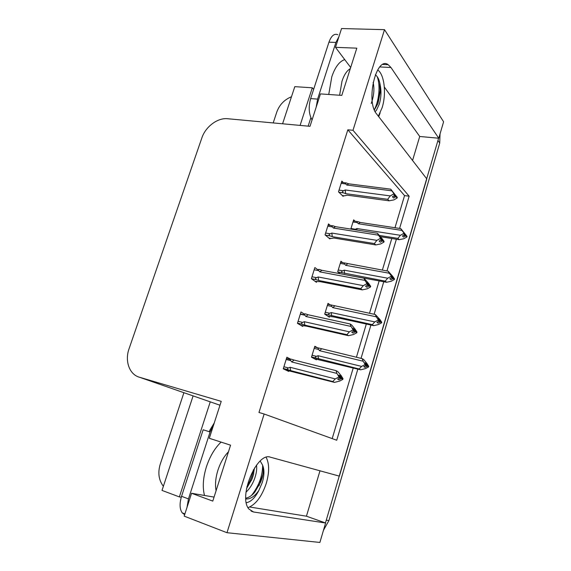 <?xml version="1.0" encoding="UTF-8"?>
<svg xmlns="http://www.w3.org/2000/svg" width="571" height="571" viewBox="0 0 571 571"><rect width="100%" height="100%" fill="white"/><g stroke="black" fill="none" stroke-linecap="round" stroke-linejoin="round"><path stroke-width="0.86" d="M378.73 116.684L380.15 112.872M399.593 228.429L409.15 196.203L352.999 130.288L384.511 29.663L443.603 121.78L438.764 138.232L390.971 67.499L388.209 64.709C376.275 55.565 365.419 101.431 376.61 113.936L426.801 178.909L339.388 476.135L270.49 457.214C257.078 451.497 237.864 496.706 248.927 509.068L253.56 511.987L325.606 523.007L319.888 542.45L226.98 532.707L264.152 414.011L336.726 440.248L357.839 369.116M319.981 470.804L306.441 516.198L325.606 523.007M412.562 160.472L419.721 136.476L438.764 138.232M193.098 395.896L162.014 490.418L179.365 496.913L210.256 401.841L219.978 405.224M179.365 496.913L181.278 497.22M300.089 125.406L312.308 87.806L313.643 89.354M208.643 401.299L210.256 401.841M312.308 87.806L294.8 86.649L282.581 123.793M273.188 122.929L276.821 111.952C279.497 104.729 284.387 99.654 291.488 96.727M163.363 486.299C158.745 480.125 157.689 472.781 160.215 464.28L183.905 392.698M384.511 29.663L341.551 28.55L335.491 47.336L350.673 67.492M214.061 497.091L191.563 493.273L184.183 516.134L226.98 532.707M361.029 358.374L370.914 325.042M374.112 314.271L383.762 281.753M386.967 270.961L396.381 239.242M335.491 47.336L356.818 48.157L341.801 95.393L320.459 93.901L309.996 126.319L227.601 118.725C217.644 117.59 205.531 126.698 201.863 137.911L129.053 348.767C124.614 360.936 129.381 374.519 139.41 377.224L221.227 401.356L209.307 438.285L230.57 445.18L212.79 501.095L191.563 493.273M394.989 227.729L404.561 195.603L347.825 129.81L258.97 412.483L264.152 414.011M347.825 129.81L352.999 130.288M404.561 195.603L409.15 196.203M332.194 438.607L353.228 367.974M356.418 357.268L366.311 324.043M369.508 313.301L379.158 280.889M382.363 270.133L391.777 238.507M304.414 314.1L300.996 311.966L297.448 323.329L302.73 326.455L302.916 325.848M318.397 270.169L314.864 267.535L311.388 278.684L316.448 282.31L316.655 281.66M330.195 225.417L328.482 223.911L325.063 234.859L329.924 238.964L330.138 238.278M343.335 182.592L341.851 181.086L338.496 191.835L343.157 196.395L343.378 195.675M290.696 359.173L286.863 357.239L283.252 368.816L288.748 371.428L288.926 370.857M330.038 304.757L327.997 303.365L324.692 314.129L329.396 317.205L329.581 316.612M342.657 262.631L340.937 261.233L337.689 271.81L340.152 273.73M355.133 221.241L353.649 219.835L350.808 229.078M317.433 347.71L314.828 346.247L311.466 357.21L316.363 359.816L316.534 359.259M286.471 358.509L290.282 359.473M300.382 313.936L304.629 314.871M419.721 136.476L384.333 87.006M249.727 507.012L306.441 516.198M438.607 138.218L325.449 522.95M440.041 133.892L439.734 143.078L328.903 520.595L323.464 530.295M365.262 363.327L366.197 363.549L364.926 362.799L366.232 364.833L366.032 365.497L363.777 366.675L365.055 367.417L367.303 366.247L368.559 366.989L365.419 368.616L360.644 369.815L359.166 368.973L316.098 358.096C315.035 357.482 315.163 356.904 316.491 356.354L312.059 355.262M367.303 366.247L368.559 366.989M314.257 358.695L360.644 369.815M367.61 366.232L368.752 366.325L366.932 363.484L363.684 359.537L362.221 358.659L319.574 348.224C318.033 347.832 317.712 348.239 318.604 349.452L319.56 350.694L363.127 361.215L364.955 364.084L366.232 364.833M364.955 364.084L364.755 364.748L361.593 366.404L318.026 355.719L316.491 356.354M359.166 368.973L361.593 366.404M364.755 364.748L366.032 365.497M318.547 358.931L318.026 355.719M321.609 348.91L319.56 350.694M368.752 366.325L367.496 365.583L366.197 363.549M363.127 361.215L362.221 358.659M366.061 365.419L367.496 365.583M365.697 365.676L367.353 366.075M368.702 366.496L367.446 365.754M286.164 359.48L290.775 360.644L291.752 361.964L336.883 373.42L336.083 370.65L337.739 371.528L341.187 375.682L343.05 378.709L341.501 378.509M342.993 378.887L341.572 378.152L340.295 375.804L338.867 375.054L340.202 377.224L338.76 376.475L338.546 377.181L339.988 377.923L337.632 379.158L339.067 379.893L341.472 378.487L342.836 379.408L339.559 381.114L334.47 382.399L332.8 381.564L290.725 370.629L290.104 367.274L288.505 367.938L283.901 366.746M340.038 377.759L341.572 378.152M343.05 378.709L341.629 377.973M341.422 378.673L342.836 379.408M341.472 378.487L339.752 378.052M339.145 375.511L340.295 375.804M290.775 360.644C289.861 359.352 290.225 358.916 291.852 359.33L294.015 360.044L291.752 361.964M336.083 370.65L294.015 360.044M336.883 373.42L338.76 376.475M340.202 377.224L339.988 377.923M290.725 370.629L288.034 369.701C287.006 369.073 287.163 368.488 288.505 367.938M332.8 381.564L335.234 378.908L290.104 367.274M338.546 377.181L335.234 378.908M285.878 370.065L334.47 382.399M378.523 319.246L379.237 319.396L378.023 318.497L379.337 320.452L379.144 321.109L376.896 322.308L378.116 323.186L380.357 321.994L381.556 322.872L378.43 324.542L373.72 325.648L372.306 324.649L329.431 315.071C328.225 314.443 328.311 313.822 329.695 313.222L325.263 312.266M380.357 321.994L381.556 322.872M327.947 316.255L333.236 316.862L373.72 325.648M380.964 322.237L381.749 322.23L379.922 319.503L375.311 314.521L332.7 305.314C331.18 304.914 330.866 305.285 331.772 306.441L332.729 307.626L376.275 316.812L378.116 319.56L379.337 320.452M378.116 319.56L377.923 320.21L374.769 321.901L331.223 312.565L329.695 313.222M372.306 324.649L374.769 321.901M377.923 320.21L379.144 321.109M331.708 315.856L331.223 312.565M334.713 306.006L332.729 307.626M381.749 322.23L379.237 319.396M376.275 316.812L375.311 314.521M378.987 321.188L380.55 321.345M378.537 321.43L380.407 321.83M381.699 322.394L380.5 321.509M391.549 275.943L392.049 276.036L390.885 275.001L392.206 276.878L392.013 277.52L389.779 278.741L390.942 279.761L393.176 278.541L394.325 279.562L391.214 281.26L386.567 282.281L385.211 281.118L342.55 272.802C341.187 272.16 341.222 271.51 342.664 270.847L338.239 270.026M393.176 278.541L394.325 279.562M345.762 274.779L386.567 282.281M393.904 278.983L394.511 278.926L392.67 276.307L388.159 271.175L345.598 263.16C344.092 262.753 343.792 263.088 344.706 264.187L345.669 265.322L389.186 273.216L392.206 276.878M391.035 275.843L390.85 276.485L387.709 278.213L344.185 270.169L342.664 270.847M385.211 281.118L387.709 278.213M390.85 276.485L392.013 277.52M344.634 273.538L344.185 270.169M347.589 263.866L345.669 265.322M394.511 278.926L392.049 276.036M389.186 273.216L388.159 271.175M391.592 277.749L393.362 277.906M391.142 277.998L393.219 278.377M394.461 279.083L393.312 278.07M404.339 233.403L403.519 232.29L404.839 234.081L404.653 234.71L402.434 235.959L403.547 237.108L405.76 235.866L406.859 237.015L403.761 238.749L399.179 239.684L397.887 238.378L379.579 235.48M354.627 229.678L355.405 229.221L350.979 228.521M405.76 235.866L406.859 237.015M380.586 236.729L399.179 239.684M406.552 236.48L407.044 236.394L400.785 228.607L360.237 222.454L358.153 221.698C356.768 221.341 356.518 221.662 357.41 222.669L358.381 223.753L401.87 230.399L404.839 234.081M403.726 232.918L403.54 233.546L400.414 235.302L356.925 228.521L355.405 229.221M397.887 238.378L400.414 235.302M403.54 233.546L404.653 234.71M356.925 230.042L356.925 228.521M360.237 222.454L358.381 223.753M407.044 236.394L404.625 233.453M401.87 230.399L400.785 228.607M403.961 235.102L405.945 235.245M403.519 235.352L405.81 235.709M407.002 236.551L405.902 235.402M300.296 314.214L304.907 315.228L305.892 316.491L351.015 326.448L350.144 323.978L351.722 325.035L355.126 329.189L357.003 332.079L356.033 332.051M356.946 332.258L352.935 328.204L354.277 330.281L352.899 329.367L352.692 330.059L354.07 330.966L351.729 332.229L353.099 333.121L355.49 331.694L356.796 332.765L353.528 334.513L348.517 335.698L346.918 334.677L304.85 325.142L304.272 321.694L302.68 322.387L298.069 321.345M354.006 331.009L355.59 331.358M357.003 332.079L355.64 331.187M355.44 331.872L356.796 332.765M355.49 331.694L353.535 331.259M353.392 328.91L354.305 329.11M304.907 315.228C303.986 314.007 304.329 313.6 305.942 314.029L308.076 314.749L305.892 316.491M350.144 323.978L308.076 314.749M351.015 326.448L352.899 329.367M354.277 330.281L354.07 330.966M304.85 325.142L302.345 324.278C301.167 323.621 301.274 322.993 302.68 322.387M346.918 334.677L349.395 331.83L304.272 321.694M352.692 330.059L349.395 331.83M300.938 325.399L306.57 326.169L348.517 335.698M314.164 269.79L318.768 270.654L319.76 271.86L364.876 280.375L363.934 278.191L368.802 283.566L370.686 286.335L369.979 286.385M370.636 286.514L366.732 282.245L368.088 284.237L366.775 283.173L366.568 283.851L367.881 284.908L365.547 286.192L366.86 287.242L369.244 285.793L370.486 287.006L367.232 288.798L362.292 289.882L360.772 288.69L318.711 280.497L318.168 276.971L316.584 277.684L311.98 276.792M367.517 285.115L369.337 285.464M370.686 286.335L369.394 285.293M369.187 285.964L370.486 287.006M369.244 285.793L367.046 285.372M367.367 283.18L368.045 283.309M318.768 270.654C317.847 269.498 318.175 269.134 319.767 269.562L321.88 270.304L319.76 271.86M363.934 278.191L321.88 270.304M364.876 280.375L366.775 283.173M368.088 284.237L367.881 284.908M318.711 280.497L316.405 279.69C315.064 279.019 315.121 278.348 316.584 277.684M360.772 288.69L363.284 285.657L318.168 276.971M366.568 283.851L363.284 285.657M315.128 281.36L320.36 281.689L362.292 289.882M327.775 226.18L332.386 226.901L333.378 228.05L378.473 235.181L377.46 233.268L382.22 238.806L384.119 241.454L383.548 241.54M384.069 241.626L380.272 237.158L381.635 239.056L380.379 237.85L380.179 238.514L381.435 239.72L379.108 241.033L380.365 242.225L382.734 240.755L383.919 242.111L380.686 243.931L375.811 244.93L374.355 243.567L332.315 236.672L331.815 233.068L330.238 233.803L325.627 233.054M380.771 240.098L382.827 240.427M384.119 241.454L382.884 240.263M382.684 240.919L383.919 242.111M382.734 240.755L380.3 240.362M381.093 238.3L381.521 238.364M332.386 226.901C331.458 225.816 331.765 225.481 333.307 225.902L335.427 226.666L333.378 228.05M377.46 233.268L335.427 226.666M378.473 235.181L380.379 237.85M381.635 239.056L381.435 239.72M332.315 236.672L330.224 235.923C328.71 235.245 328.71 234.538 330.238 233.803M374.355 243.567L376.91 240.355L331.815 233.068M380.179 238.514L376.91 240.355M328.86 238.064L331.23 238.457L333.899 238.028L375.811 244.93M341.144 183.362L345.748 183.948L346.747 185.04L391.813 190.828L390.735 189.179L397.295 197.409L396.824 197.516M397.245 197.573L393.562 192.912L394.932 194.732L393.733 193.376L393.533 194.033L394.732 195.382L392.42 196.717L393.619 198.051L395.974 196.56L397.102 198.051L393.883 199.907L389.079 200.814L387.688 199.293L345.676 193.655L345.212 189.965L343.642 190.721L339.031 190.107M393.769 195.939L396.067 196.238M397.295 197.409L396.117 196.074M395.924 196.724L397.102 198.051M395.974 196.56L393.305 196.203M345.748 183.948C344.848 182.97 345.084 182.649 346.447 182.991L348.731 183.826L346.747 185.04M390.735 189.179L348.731 183.826M391.813 190.828L393.733 193.376M394.932 194.732L394.732 195.382M345.676 193.655L343.614 192.891C342.108 192.206 342.122 191.478 343.642 190.721M387.688 199.293L390.286 195.91L345.212 189.965M393.533 194.033L390.286 195.91M342.265 195.525L344.47 195.824L347.189 195.154L389.079 200.814M378.337 116.17L382.099 107.769C386.588 93.937 384.44 74.23 377.631 69.948M373.12 82.324C374.59 88.862 373.955 95.907 371.221 103.465M375.161 111.623L376.439 110.282L379.315 104.065C381.164 97.662 381.464 91.396 380.222 85.265L380.45 90.86L378.002 103.372L374.39 109.925M375.297 74.822C377.766 76.464 379.408 79.947 380.222 85.265M338.953 36.615L335.912 42.432L317.604 99.111L316.17 107.198M337.789 34.717C334.235 33.304 331.287 35.787 328.953 42.19L310.638 98.597C308.34 107.091 308.818 114.186 312.073 119.889M308.14 126.148L310.874 117.676M377.238 76.728C380.343 84.958 379.408 99.889 374.319 109.753M379.772 82.759L380.086 90.496L377.859 103.744M248.014 507.648C255.744 504.593 261.825 496.513 266.264 483.401C269.441 472.367 269.412 463.695 266.172 457.371M254.488 467.977L253.196 475.629L252.018 479.019L246.544 488.548M256.479 465.137C257.107 469.205 256.343 474.08 254.188 479.761C252.075 484.936 249.356 489.076 246.022 492.188M245.844 498.961C250.284 499.275 254.58 496.513 258.734 490.675L262.282 482.538C264.423 475.158 264.473 469.262 262.439 464.844C263.609 468.049 263.538 472.274 262.232 477.527L260.74 482.01L254.723 492.281C251.84 495.642 248.87 497.605 245.801 498.155M260.212 461.025L262.439 464.844M258.734 490.675C254.987 497.919 250.847 501.93 246.315 502.708M213.868 424.174L210.085 431.976L188.473 498.897L186.974 507.483M210.085 431.976L203.155 429.763L181.557 496.313C179.401 503.579 179.622 509.089 182.213 512.858L184.654 514.671M209.379 431.755L209.95 429.992L214.239 423.004M262.639 465.408C262.546 476 258.849 486 251.54 495.407M253.424 469.719C252.339 475.664 250.162 481.36 246.879 486.82M262.874 474.544L258.998 485.8M253.717 473.68L251.333 480.611M379.801 66.943L390.971 67.499M139.41 377.224L209.914 401.741M251.119 511.095L253.56 511.987M439.734 143.078L438.057 140.623M328.903 520.595L326.434 520.202M316.505 358.253L311.523 357.018M314.178 348.381L318.604 349.452M318.953 348.082L314.592 347.032M288.562 369.915L283.33 368.559M329.688 315.163L324.706 314.086M327.34 305.506L331.772 306.441M331.858 305.142L327.718 304.272M342.636 272.831L337.854 271.939M340.273 263.388L344.706 264.187M344.577 262.974L340.623 262.267M352.985 221.998L357.41 222.669M302.709 324.421L297.477 323.229M316.598 279.761L311.509 278.769M330.231 235.93L325.391 235.138L330.224 235.923M343.614 192.891L338.938 192.263M328.746 94.479L331.794 76.785C335.113 67.028 339.431 61.311 344.748 59.627M350.301 68.648C346.882 70.618 344.106 74.822 341.979 81.253L339.617 95.243M335.912 42.432L328.953 42.19M310.638 98.597L317.604 99.111M204.518 495.471C202.391 487.37 203.026 477.813 206.416 466.793C209.921 456.329 214.81 448.092 221.084 442.104M228.464 451.789C223.96 456.429 220.442 462.567 217.922 470.204C215.553 477.891 214.939 484.729 216.088 490.725M181.557 496.313L188.473 498.897M382.955 64.459L388.209 64.709M316.098 358.096L311.538 356.968M288.034 369.708L283.352 368.488M329.431 315.071L324.721 314.05M342.55 272.802L337.832 271.924M357.175 221.555L353.299 220.963M302.337 324.278L297.498 323.179M316.405 279.69L311.445 278.727M332.158 225.723L328.118 225.088M345.448 182.863L341.458 182.356M380.086 90.496L380.45 90.86M184.904 513.9L182.213 512.858M262.31 476.899L262.232 477.527"/></g></svg>
